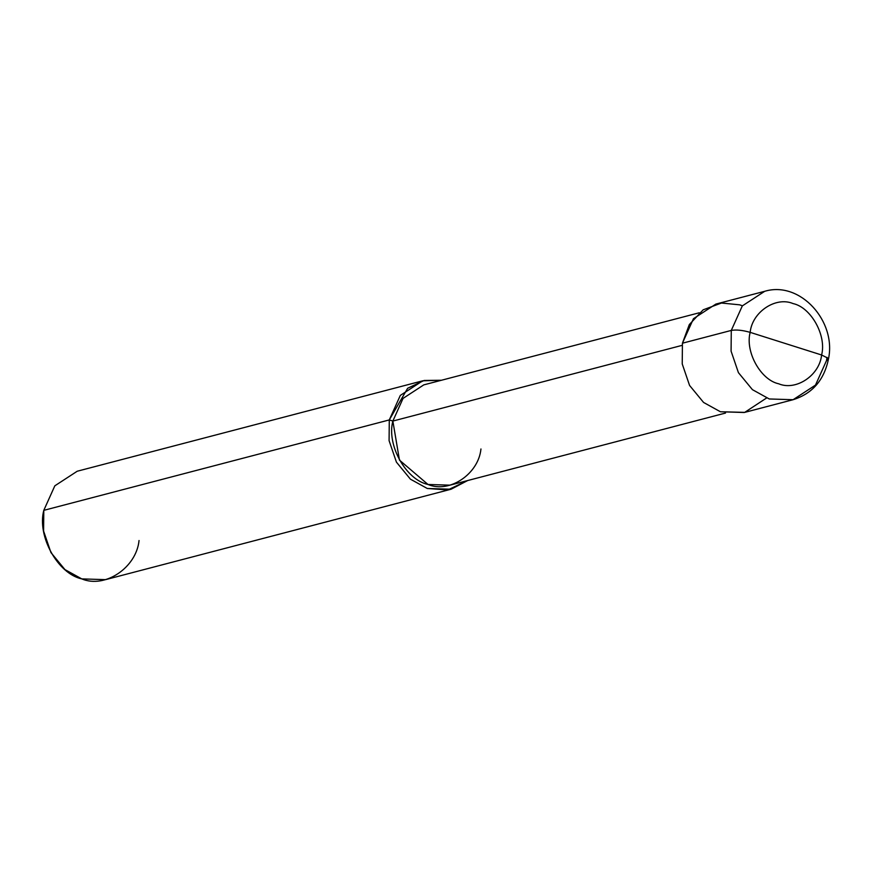 <?xml version="1.0" encoding="UTF-8"?>
<svg xmlns="http://www.w3.org/2000/svg" width="872" height="872" viewBox="0 0 872 872"><rect width="100%" height="100%" fill="white"/><g stroke="black" fill="none" stroke-linecap="round" stroke-linejoin="round"><path stroke-width="1.31" d="M742.399 305.789L739.663 304.829L721.46 303.031L703.17 309.822L689.305 324.591L682.427 343.208L731.281 330.423C736.23 329.54 742.519 330.183 750.16 332.363L821.598 354.991C819.615 375.342 796.016 391.168 778.663 383.778C760.667 379.974 744.993 351.699 750.16 332.363C744.993 351.699 760.667 379.974 778.663 383.778C796.016 391.168 819.615 375.342 821.598 354.991L827.964 358.196L828.4 359.308L827.964 358.196L821.598 354.991L750.16 332.363C752.133 312.023 775.742 296.197 793.095 303.587C811.091 307.391 826.754 335.666 821.598 354.991C826.754 335.666 811.091 307.391 793.095 303.587C775.742 296.197 752.133 312.023 750.16 332.363C742.519 330.183 736.23 329.54 731.281 330.423L731.085 351.165L738.421 372.649L752.427 389.664L769.278 398.973L793.084 399.714L769.278 398.973L752.427 389.664L738.421 372.649L731.085 351.165L731.281 330.423L742.312 305.909L764.711 291.303L742.312 305.909L731.281 330.423L682.427 343.208L682.231 363.951L689.567 385.435L703.573 402.45L720.425 411.758L744.699 412.38L766.543 398.014M793.084 399.714L815.484 385.108L826.514 360.594L828.4 359.308C824.018 380.225 812.246 393.697 793.084 399.714L744.23 412.5L720.425 411.758L703.573 402.45L689.567 385.435L682.231 363.951L682.427 343.208L693.458 318.694L715.858 304.088L764.711 291.303C800.202 280.555 836.848 321.452 828.4 359.308M826.514 360.594L827.005 357.378M725.515 413.055L450.028 485.159L427.999 484.472L399.463 460.122L392.858 421.056L682.078 345.367L392.858 421.056C386.481 444.905 405.818 479.774 427.999 484.472C449.396 493.585 478.521 474.063 480.952 448.971M451.086 489.225L105.599 579.64L81.794 578.899L64.942 569.59L50.947 552.576L43.6 531.092L43.796 510.349L389.283 419.933L389.086 440.665L396.433 462.149L410.429 479.175L427.28 488.483L451.086 489.225L467.675 480.537L447.783 489.944L427.28 488.483L410.429 479.175L396.433 462.149L389.086 440.665L389.283 419.933L392.858 421.056L403.06 398.384L423.781 384.879L699.268 312.776M392.858 421.056L389.283 419.933L43.796 510.349C36.907 536.127 57.803 573.831 81.794 578.899C104.923 588.753 136.403 567.65 139.04 540.52M389.283 419.933L407.627 388.28L424.141 380.465L441.439 380.257L422.713 380.813L400.313 395.408L389.283 419.933M43.796 510.349L54.827 485.824L77.227 471.229L422.713 380.813"/></g></svg>
